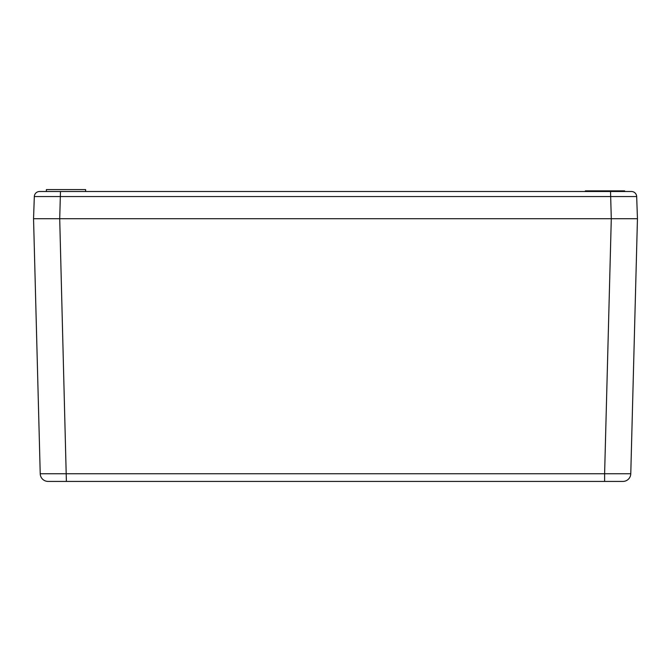 <?xml version="1.0" encoding="UTF-8"?>
<svg xmlns="http://www.w3.org/2000/svg" width="671" height="671" viewBox="0 0 671 671"><rect width="100%" height="100%" fill="white"/><g stroke="black" fill="none" stroke-linecap="round" stroke-linejoin="round"><path stroke-width="1.01" d="M619.392 218.712L33.55 218.712L34.322 196.553A5.234 5.234 0 0 1 39.555 191.503L631.445 191.503A5.234 5.234 0 0 1 636.678 196.553L34.322 196.553M39.623 218.712L47.683 218.712L39.623 218.712M636.678 196.553L637.45 218.712L611.298 218.712L610.526 191.503M605.007 191.503L629.012 191.503L605.007 191.503M585.38 191.503L580.239 191.503L585.38 191.503L585.38 190.866L624.626 190.866L624.626 191.503M85.62 191.503L85.62 189.583L46.374 189.583L46.374 191.503M33.55 218.712L40.226 473.768L604.613 473.768L611.289 218.712L51.608 218.712M637.45 218.712L630.774 473.768A7.851 7.851 0 0 1 622.923 481.417L48.077 481.417A7.851 7.851 0 0 1 40.226 473.768M604.613 481.417L604.613 473.768L630.774 473.768A7.851 7.851 0 0 1 622.923 481.417M66.387 481.417L59.711 218.712L60.474 191.503"/></g></svg>
